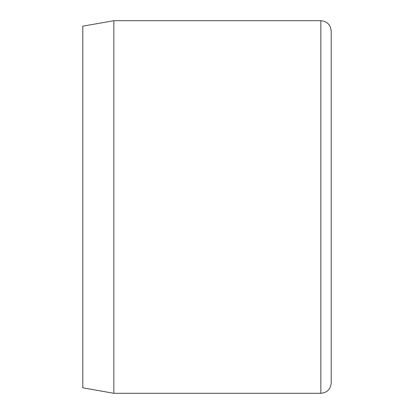 <?xml version="1.0" encoding="UTF-8"?>
<svg xmlns="http://www.w3.org/2000/svg" width="414" height="414" viewBox="0 0 414 414"><rect width="100%" height="100%" fill="white"/><g stroke="black" fill="none" stroke-linecap="round" stroke-linejoin="round"><path stroke-width="0.62" d="M113.85 20.7L82.8 26.175L82.8 387.825L113.85 393.3L113.85 20.7L320.85 20.7C327.138 21.311 330.584 24.762 331.2 31.05L331.2 382.95C330.584 389.238 327.138 392.689 320.85 393.3L320.85 20.7M113.85 393.3L320.85 393.3"/></g></svg>
